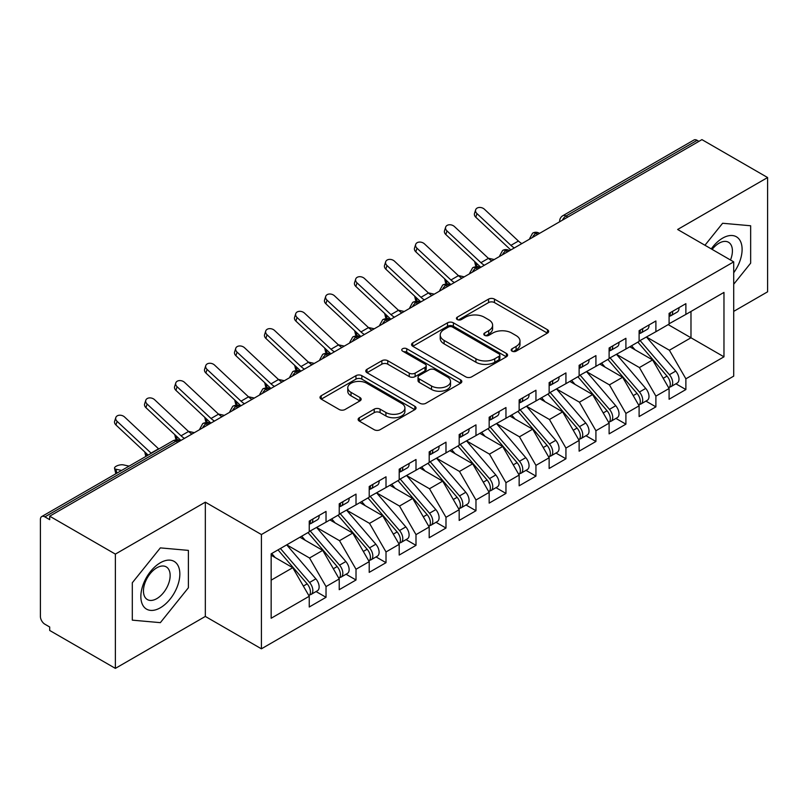 <?xml version="1.0" encoding="UTF-8"?>
<svg xmlns="http://www.w3.org/2000/svg" width="808" height="808" viewBox="0 0 808 808"><rect width="100%" height="100%" fill="white"/><g stroke="black" fill="none" stroke-linecap="round" stroke-linejoin="round"><path stroke-width="1.21" d="M512.04 351.157A2.919 1.687 0 0 0 516.161 351.157L547.44 333.098A4.161 2.404 0 0 0 548.652 331.401A4.161 2.404 0 0 0 547.44 329.704L494.456 299.111A4.161 2.404 0 0 0 488.567 299.111L457.288 317.17A2.919 1.687 0 0 0 456.439 318.362A2.919 1.687 0 0 0 457.288 319.544A2.919 1.687 0 0 0 461.408 319.544L465.459 317.211A13.322 7.686 0 0 1 484.295 317.211L488.709 319.766A13.322 7.686 0 0 1 492.617 325.2A13.322 7.686 0 0 1 488.709 330.634L484.669 332.977A2.919 1.687 0 0 0 483.81 334.159A2.919 1.687 0 0 0 484.669 335.35A2.919 1.687 0 0 0 488.789 335.35L492.829 333.017A13.322 7.686 0 0 1 511.676 333.017L516.09 335.562A13.322 7.686 0 0 1 519.988 341.006A13.322 7.686 0 0 1 516.09 346.44L512.04 348.783A2.919 1.687 0 0 0 511.191 349.965A2.919 1.687 0 0 0 512.04 351.157L512.04 348.783M359.348 417.736A4.161 2.404 0 0 0 358.126 419.433A4.161 2.404 0 0 0 359.348 421.13L374.215 429.715A4.161 2.404 0 0 0 380.093 429.715L414.827 409.656A4.161 2.404 0 0 0 416.049 407.959A4.161 2.404 0 0 0 414.827 406.262L361.853 375.669A4.161 2.404 0 0 0 355.964 375.669L321.231 395.728A4.161 2.404 0 0 0 320.008 397.425A4.161 2.404 0 0 0 321.231 399.122L339.188 409.494A4.161 2.404 0 0 0 345.066 409.494L359.934 400.909A4.161 2.404 0 0 0 361.156 399.213A4.161 2.404 0 0 0 359.934 397.506L351.036 392.365A11.14 6.434 0 0 1 347.773 387.82A11.14 6.434 0 0 1 354.641 381.881A11.14 6.434 0 0 1 366.781 383.275L401.657 403.414A11.14 6.434 0 0 1 404.919 407.959A11.14 6.434 0 0 1 398.051 413.898A11.14 6.434 0 0 1 385.911 412.504L380.093 409.151A4.161 2.404 0 0 0 374.215 409.151L359.348 417.736L359.348 421.13M733.715 311.373L767.6 291.809L767.6 177.538L701.93 139.622L49.692 516.191L49.692 519.655L44.895 516.878A6.363 3.676 -120 0 0 41.713 516.564A6.363 3.676 -120 0 0 40.4 519.473L40.4 616.433A6.363 3.676 -120 0 0 44.895 624.22L49.692 626.998L49.692 630.462L115.372 668.378L205.333 616.433L261.408 648.814L261.408 534.543L205.333 502.162L115.372 554.106L49.692 516.191M767.6 177.538L677.639 229.482L733.715 261.863L261.408 534.543M465.751 376.861A4.161 2.404 0 0 0 471.64 376.861L506.374 356.813A4.161 2.404 0 0 0 507.596 355.106A4.161 2.404 0 0 0 506.374 353.409L453.389 322.816A4.161 2.404 0 0 0 447.501 322.816L412.767 342.875A4.161 2.404 0 0 0 411.555 344.572A4.161 2.404 0 0 0 412.767 346.268L465.751 376.861M403.778 351.783A2.919 1.687 0 0 1 406.737 352.197L406.737 348.733L460.6 379.831A4.161 2.404 0 0 1 461.822 381.538A4.161 2.404 0 0 1 460.6 383.234L425.866 403.283A4.161 2.404 0 0 1 419.978 403.283L367.004 372.7L367.004 369.296A4.161 2.404 0 0 0 365.782 370.993A4.161 2.404 0 0 0 367.004 372.7M367.004 369.296L381.861 360.721A4.161 2.404 0 0 1 387.749 360.721L409.242 373.124A4.161 2.404 0 0 0 415.13 373.124L424.988 367.428A4.161 2.404 0 0 0 426.21 365.731A4.161 2.404 0 0 0 424.988 364.034L402.616 351.116A2.919 1.687 0 0 1 401.758 349.925A2.919 1.687 0 0 1 403.566 348.369A2.919 1.687 0 0 1 406.737 348.733M261.408 648.814L733.715 376.124L733.715 261.863M668.186 324.614L723.968 356.823L723.968 292.415L685.881 314.403L685.881 303.667L669.095 313.363L669.095 324.099L655.894 331.714L655.894 320.978L639.108 330.674L639.108 341.41L625.907 349.026L625.907 338.299L609.111 347.995L609.111 358.722L595.92 366.347L595.92 355.611L579.124 365.307L579.124 376.043L565.933 383.659L565.933 372.922L549.137 382.618L549.137 393.355L535.946 400.97L535.946 390.234L519.15 399.93L519.15 410.666L505.959 418.281L505.959 407.545L489.163 417.241L489.163 427.977L475.973 435.593L475.973 424.867L459.176 434.553L459.176 445.289L445.986 452.914L445.986 442.178L429.189 451.874L429.189 462.6L415.999 470.226L415.999 459.489L399.202 469.185L399.202 479.922L386.012 487.537L386.012 476.801L369.216 486.497L369.216 497.233L356.015 504.849L356.015 494.112L339.229 503.808L339.229 514.544L326.028 522.16L326.028 511.424L309.242 521.12L309.242 531.856L271.155 553.844L271.155 618.251L309.242 596.264L292.749 567.701L271.155 555.227M723.968 356.823L685.881 378.811L669.388 350.238L646.602 337.087M675.912 383.79L685.881 389.547L685.881 378.811M685.881 389.547L669.095 399.243L669.095 388.507L655.894 396.122L639.401 367.559L616.615 354.399M645.925 401.101L655.894 406.858L655.894 396.122M655.894 406.858L639.108 416.554L639.108 405.818L625.907 413.433L609.414 384.871L586.628 371.71L615.736 405.717L609.444 409.353A8.484 4.898 60 0 1 612.716 417.413A8.484 4.898 60 0 1 610.959 421.291A8.484 4.898 60 0 1 609.585 421.685M615.938 418.413L625.907 424.17L625.907 413.433M625.907 424.17L609.111 433.866L609.111 423.129L595.92 430.745L579.427 402.182L556.641 389.022M585.952 435.734L595.92 441.481L595.92 430.745M595.92 441.481L579.124 451.177L579.124 440.441L565.933 448.066L549.44 419.493L526.644 406.333M555.965 453.046L565.933 458.793L565.933 448.066M565.933 458.793L549.137 468.489L549.137 457.762L535.946 465.378L519.453 436.805L496.657 423.655M525.978 470.357L535.946 476.114L535.946 465.378M535.946 476.114L519.15 485.81L519.15 475.074L505.959 482.689L489.466 454.126L466.671 440.966M495.991 487.668L505.959 493.425L505.959 482.689M505.959 493.425L489.163 503.121L489.163 492.385L475.973 500L459.479 471.438L436.684 458.277M466.004 504.98L475.973 510.737L475.973 500M475.973 510.737L459.176 520.433L459.176 509.696L445.986 517.312L429.492 488.749L406.697 475.589L435.815 509.596L429.513 513.231A8.484 4.898 60 0 1 432.785 521.291A8.484 4.898 60 0 1 431.028 525.17A8.484 4.898 60 0 1 429.654 525.564M436.017 522.291L445.986 528.048L445.986 517.312M445.986 528.048L429.189 537.744L429.189 527.008L415.999 534.633L399.506 506.06L376.71 492.9M406.03 539.613L415.999 545.36L415.999 534.633M415.999 545.36L399.202 555.056L399.202 544.319L386.012 551.945L369.519 523.372L346.723 510.212M376.043 556.924L386.012 562.681L386.012 551.945M386.012 562.681L369.216 572.367L369.216 561.641L356.015 569.256L339.522 540.683L316.736 527.533M346.056 574.236L356.015 579.992L356.015 569.256M356.015 579.992L339.229 589.688L339.229 578.952L326.028 586.568L309.535 558.005L286.749 544.845M316.069 591.547L326.028 597.304L326.028 586.568M326.028 597.304L309.242 607L309.242 596.264M309.242 531.513L326.028 522.16M271.155 580.164L292.749 567.701M339.229 514.201L356.015 504.849M309.535 558.005L322.735 550.379L299.94 537.229M339.229 578.952L322.735 550.379M369.216 496.89L386.012 487.537M339.522 540.683L352.722 533.068L329.927 519.908M369.216 561.641L352.722 533.068M399.202 479.568L415.999 470.226M369.519 523.372L382.709 515.756L359.913 502.596M399.202 544.319L382.709 515.756M429.189 462.257L445.986 452.914M399.506 506.06L412.696 498.445L389.9 485.285M429.189 527.008L412.696 498.445M459.176 444.945L475.973 435.593M429.492 488.749L442.683 481.134L419.897 467.973M459.176 509.696L442.683 481.134M489.163 427.634L505.959 418.281M459.479 471.438L472.67 463.822L449.884 450.662M489.163 492.385L472.67 463.822M519.15 410.323L535.946 400.97M489.466 454.126L502.657 446.501L479.871 433.351M519.15 475.074L502.657 446.501M549.137 393.001L565.933 383.659M519.453 436.805L532.644 429.189L509.858 416.029M549.137 457.762L532.644 429.189M579.124 375.69L595.92 366.347M549.44 419.493L562.631 411.878L539.845 398.718M579.124 440.441L562.631 411.878M609.111 358.378L625.907 349.026M579.427 402.182L592.617 394.567L569.832 381.406M609.111 423.129L592.617 394.567M639.108 341.067L655.894 331.714M609.414 384.871L622.615 377.255L599.819 364.095M639.108 405.818L622.615 377.255M698.93 141.36L697.132 140.319L566.004 216.019L567.812 217.059M562.408 220.18A6.363 3.676 120 0 1 566.004 216.019A6.363 3.676 60 0 0 562.822 215.706L693.951 140.006A6.363 3.676 60 0 1 697.132 140.319M669.095 323.756L685.881 314.403M669.388 350.238L690.981 337.774L690.981 311.464L723.968 292.415M639.401 367.559L652.601 359.934L629.806 346.784M669.095 388.507L652.601 359.934M115.372 554.106L115.372 668.378M722.615 223.261L704.95 245.248L722.615 223.261L750.652 225.765L722.615 223.261M750.652 263.156L750.652 225.765L750.652 263.156L733.715 284.224L750.652 263.156M205.333 616.433L205.333 502.162M188.385 587.77L188.385 550.389L160.348 547.885L132.31 582.76L132.31 620.15L160.348 622.655L188.385 587.77L160.348 622.655L132.31 620.15L132.31 582.76L160.348 547.885L188.385 550.389L188.385 587.77M537.673 234.461L535.866 233.421A6.363 3.676 -120 0 0 532.694 233.108A6.363 3.676 -120 0 0 532.613 233.148L529.654 238.532A6.363 3.676 0 0 0 529.725 239.047M507.687 251.773L505.879 250.733A6.363 3.676 -120 0 0 502.707 250.419A6.363 3.676 -120 0 0 502.626 250.46L499.667 255.843A6.363 3.676 0 0 0 499.738 256.358M477.69 269.084L475.892 268.044A6.363 3.676 -120 0 0 472.71 267.731A6.363 3.676 -120 0 0 472.64 267.781L469.68 273.154A6.363 3.676 0 0 0 469.751 273.68M447.703 286.396L445.905 285.365A6.363 3.676 -120 0 0 442.723 285.042A6.363 3.676 -120 0 0 442.653 285.093L439.693 290.466A6.363 3.676 0 0 0 439.754 290.991M417.716 303.717L415.918 302.677A6.363 3.676 -120 0 0 412.736 302.364A6.363 3.676 -120 0 0 412.666 302.404L409.707 307.777A6.363 3.676 0 0 0 409.767 308.303M387.729 321.029L385.931 319.988A6.363 3.676 -120 0 0 382.75 319.675A6.363 3.676 -120 0 0 382.679 319.716L379.72 325.089A6.363 3.676 0 0 0 379.78 325.614M357.742 338.34L355.944 337.3A6.363 3.676 -120 0 0 352.763 336.986A6.363 3.676 -120 0 0 352.692 337.027L349.733 342.41A6.363 3.676 0 0 0 349.793 342.925M327.755 355.651L325.957 354.611A6.363 3.676 -120 0 0 322.776 354.298A6.363 3.676 -120 0 0 322.705 354.338L319.746 359.722A6.363 3.676 0 0 0 319.806 360.237M297.768 372.963L295.97 371.922A6.363 3.676 -120 0 0 292.789 371.609A6.363 3.676 -120 0 0 292.718 371.66L289.759 377.033A6.363 3.676 0 0 0 289.82 377.558M267.781 390.274L265.984 389.244A6.363 3.676 -120 0 0 262.802 388.921A6.363 3.676 -120 0 0 262.731 388.971L259.772 394.344A6.363 3.676 0 0 0 259.833 394.87M237.794 407.596L235.997 406.555A6.363 3.676 -120 0 0 232.815 406.242A6.363 3.676 -120 0 0 232.744 406.283L229.785 411.656A6.363 3.676 0 0 0 229.846 412.181M207.808 424.907L206.01 423.867A6.363 3.676 -120 0 0 202.828 423.554A6.363 3.676 -120 0 0 202.747 423.594L199.788 428.967A6.363 3.676 0 0 0 199.859 429.492M513.201 351.571L516.09 349.904A13.322 7.686 0 0 0 519.988 344.471L519.988 341.006M492.617 325.2L492.617 328.664A13.322 7.686 0 0 1 488.709 334.098L485.83 335.764M547.38 333.138L494.456 302.576A4.161 2.404 0 0 0 488.567 302.576L458.459 319.958M506.323 356.843L453.389 326.281A4.161 2.404 0 0 0 447.501 326.281L412.827 346.309M499.011 356.298A2.919 1.687 0 0 0 499.869 355.106A2.919 1.687 0 0 0 499.011 353.914L452.51 327.068A2.919 1.687 0 0 0 448.389 327.068L444.117 329.533A13.322 7.686 0 0 0 440.219 334.966A13.322 7.686 0 0 0 444.117 340.41L475.912 358.762A13.322 7.686 0 0 0 494.749 358.762L499.011 356.298L499.011 359.762A2.919 1.687 0 0 0 499.869 358.57L499.869 355.106M440.219 334.966L440.219 338.431A13.322 7.686 0 0 0 444.117 343.875L444.117 340.41M499.011 359.762L494.749 362.226A13.322 7.686 0 0 1 475.912 362.226L444.117 343.875M367.054 372.73L381.861 364.176L381.861 360.721M426.21 365.731L426.21 369.195A4.161 2.404 0 0 1 424.988 370.892L415.13 376.589A4.161 2.404 0 0 1 409.242 376.589L387.749 364.176A4.161 2.404 0 0 0 381.861 364.176M406.737 352.197L460.55 383.265M431.533 385.992A11.14 6.434 0 0 0 443.673 387.386A11.14 6.434 0 0 0 450.541 381.447A11.14 6.434 0 0 0 447.279 376.902L434.997 369.811A4.161 2.404 0 0 0 429.109 369.811L419.251 375.498A4.161 2.404 0 0 0 418.029 377.205A4.161 2.404 0 0 0 419.251 378.901L431.533 385.992L431.533 389.456A11.14 6.434 0 0 0 443.673 390.85A11.14 6.434 0 0 0 450.541 384.911L450.541 381.447M418.029 377.205L418.029 380.659A4.161 2.404 0 0 0 419.251 382.366L419.251 378.901M431.533 389.456L419.251 382.366M404.919 407.959L404.919 411.424A11.14 6.434 0 0 1 398.051 417.362A11.14 6.434 0 0 1 385.911 415.969L380.093 412.615A4.161 2.404 0 0 0 374.215 412.615L359.398 421.16M347.773 387.82L347.773 391.284A11.14 6.434 0 0 0 351.036 395.829L351.036 392.365M359.883 400.94L351.036 395.829M414.777 409.696L361.853 379.134A4.161 2.404 0 0 0 355.964 379.134L321.281 399.152M640.259 340.744L669.418 374.72A8.484 4.898 60 0 1 672.69 382.78A8.484 4.898 60 0 1 670.933 386.668L677.225 383.032A8.484 4.898 -120 0 0 678.983 379.144A8.484 4.898 -120 0 0 675.71 371.084L646.562 337.108M670.933 386.668A8.484 4.898 60 0 1 669.559 387.062M637.865 342.127L667.014 376.104A8.484 4.898 60 0 1 670.286 384.174A8.484 4.898 60 0 1 668.751 387.911M480.831 267.276L476.952 266.428A5.303 2.02 166.9 0 1 475.538 265.468L474.619 261.479M635.027 349.793L631.563 345.763M488.305 258.227L494.244 259.53M669.095 316.665A8.484 4.898 -120 0 0 670.286 313.201A8.484 4.898 -120 0 0 670.276 312.686M669.559 316.09A8.484 4.898 -120 0 0 670.933 315.696A8.484 4.898 -120 0 0 672.69 311.817A8.484 4.898 -120 0 0 672.67 311.292M678.972 307.656A8.484 4.898 60 0 1 678.983 308.181A8.484 4.898 60 0 1 677.225 312.06L670.933 315.696M521.857 243.592A15.695 9.06 60 0 1 518.413 241.037L484.457 209.262A5.303 3.828 17.6 0 0 479.336 207.454A5.303 3.828 17.6 0 0 475.649 209.817A5.303 3.828 17.6 0 0 476.952 213.585L475.801 217.221A5.303 3.828 -162.4 0 1 474.498 213.453L475.649 209.817M514.353 247.925A15.695 9.06 60 0 1 510.919 245.359L476.952 213.585M475.801 217.221L509.757 248.995A21.2 12.241 -120 0 0 510.838 249.955M610.272 358.055L639.431 392.031A8.484 4.898 60 0 1 642.703 400.101A8.484 4.898 60 0 1 640.946 403.98L647.238 400.344A8.484 4.898 -120 0 0 648.996 396.465A8.484 4.898 -120 0 0 645.723 388.406L616.575 354.419M640.946 403.98A8.484 4.898 60 0 1 639.572 404.374M607.879 359.439L637.027 393.425A8.484 4.898 60 0 1 640.3 401.485A8.484 4.898 60 0 1 638.764 405.232M461.873 278.215A15.695 9.06 60 0 1 458.439 275.659L424.483 243.885A5.303 3.828 17.6 0 0 419.352 242.077A5.303 3.828 17.6 0 0 415.676 244.44A5.303 3.828 17.6 0 0 416.979 248.218L415.827 251.844L449.783 283.618A21.2 12.241 -120 0 0 450.864 284.578L446.965 283.739A5.303 2.02 166.9 0 1 445.551 282.78L444.632 278.79M605.04 367.105L601.576 363.075M458.308 275.538L464.257 276.841M610.959 421.291L617.251 417.655A8.484 4.898 -120 0 0 619.009 413.777A8.484 4.898 -120 0 0 615.736 405.717M577.892 376.75L607.04 410.737A8.484 4.898 60 0 1 610.313 418.796A8.484 4.898 60 0 1 608.778 422.544M431.886 295.536A15.695 9.06 60 0 1 428.452 292.971L394.496 261.196A5.303 3.828 17.6 0 0 389.365 259.388A5.303 3.828 17.6 0 0 385.689 261.762A5.303 3.828 17.6 0 0 386.992 265.529L385.84 269.165L419.796 300.93A21.2 12.241 -120 0 0 420.877 301.889L416.979 301.051A5.303 2.02 166.9 0 1 415.565 300.091L414.645 296.112M575.043 384.416L571.589 380.386M580.285 375.366L609.444 409.353M428.321 292.849L434.27 294.152M550.298 392.678L579.447 426.664A8.484 4.898 60 0 1 582.73 434.724A8.484 4.898 60 0 1 580.972 438.603L587.264 434.967A8.484 4.898 -120 0 0 589.022 431.088A8.484 4.898 -120 0 0 585.75 423.028L556.601 389.042M580.972 438.603A8.484 4.898 60 0 1 579.599 438.996M547.905 394.072L577.053 428.048A8.484 4.898 60 0 1 580.326 436.108A8.484 4.898 60 0 1 578.791 439.855M401.899 312.848A15.695 9.06 60 0 1 398.465 310.282L364.499 278.518A5.303 3.828 17.6 0 0 359.378 276.7A5.303 3.828 17.6 0 0 355.702 279.073A5.303 3.828 17.6 0 0 357.005 282.84L355.853 286.476L389.81 318.251A21.2 12.241 -120 0 0 390.89 319.2L386.992 318.362A5.303 2.02 166.9 0 1 385.578 317.403L384.648 313.423M545.057 401.728L541.602 397.698M398.334 310.171L404.283 311.474M520.312 409.999L549.46 443.976A8.484 4.898 60 0 1 552.743 452.036A8.484 4.898 60 0 1 550.985 455.924L557.278 452.288A8.484 4.898 -120 0 0 559.035 448.4A8.484 4.898 -120 0 0 555.763 440.34L526.614 406.363M550.985 455.924A8.484 4.898 60 0 1 549.612 456.308M517.918 411.383L547.067 445.359A8.484 4.898 60 0 1 550.339 453.419A8.484 4.898 60 0 1 548.804 457.166M360.883 336.532L357.005 335.684A5.303 2.02 166.9 0 1 355.591 334.714L354.661 330.735M515.07 419.049L511.615 415.019M368.347 327.482L374.296 328.785M639.108 333.977A8.484 4.898 -120 0 0 640.3 330.512A8.484 4.898 -120 0 0 640.29 329.997M639.572 333.401A8.484 4.898 -120 0 0 640.946 333.007A8.484 4.898 -120 0 0 642.703 329.129A8.484 4.898 -120 0 0 642.683 328.614M648.986 324.978A8.484 4.898 60 0 1 648.996 325.493A8.484 4.898 60 0 1 647.238 329.371L640.946 333.007M491.86 260.903A15.695 9.06 60 0 1 488.426 258.348L454.47 226.573A5.303 3.828 17.6 0 0 449.339 224.765A5.303 3.828 17.6 0 0 445.663 227.129A5.303 3.828 17.6 0 0 446.965 230.906L445.814 234.532A5.303 3.828 -162.4 0 1 444.511 230.765L445.663 227.129M484.366 265.236A15.695 9.06 60 0 1 480.932 262.671L446.965 230.906M445.814 234.532L479.77 266.307A21.2 12.241 -120 0 0 480.851 267.266M609.111 351.288A8.484 4.898 -120 0 0 610.313 347.824A8.484 4.898 -120 0 0 610.303 347.309M609.585 350.712A8.484 4.898 -120 0 0 610.959 350.319A8.484 4.898 -120 0 0 612.716 346.44A8.484 4.898 -120 0 0 612.696 345.925M618.999 342.289A8.484 4.898 60 0 1 619.009 342.804A8.484 4.898 60 0 1 617.251 346.693L610.959 350.319M415.827 251.844A5.303 3.828 -162.4 0 1 414.524 248.076L415.676 244.44M454.379 282.548A15.695 9.06 60 0 1 450.945 279.992L416.979 248.218M579.124 368.599A8.484 4.898 -120 0 0 580.326 365.135A8.484 4.898 -120 0 0 580.316 364.62M579.599 368.034A8.484 4.898 -120 0 0 580.972 367.64A8.484 4.898 -120 0 0 582.73 363.751A8.484 4.898 -120 0 0 582.709 363.236M589.012 359.6A8.484 4.898 60 0 1 589.022 360.115A8.484 4.898 60 0 1 587.264 364.004L580.972 367.64M385.84 269.165A5.303 3.828 -162.4 0 1 384.537 265.388L385.689 261.762M424.392 299.859A15.695 9.06 60 0 1 420.958 297.304L386.992 265.529M549.137 385.911A8.484 4.898 -120 0 0 550.339 382.457A8.484 4.898 -120 0 0 550.319 381.931M549.612 385.345A8.484 4.898 -120 0 0 550.985 384.951A8.484 4.898 -120 0 0 552.743 381.063A8.484 4.898 -120 0 0 552.722 380.548M559.025 376.912A8.484 4.898 60 0 1 559.035 377.427A8.484 4.898 60 0 1 557.278 381.315L550.985 384.951M355.853 286.476A5.303 3.828 -162.4 0 1 354.55 282.699L355.702 279.073M394.405 317.17A15.695 9.06 60 0 1 390.971 314.615L357.005 282.84M733.715 272.75A27.563 15.918 120 0 0 741.219 243.198A27.563 15.918 120 0 0 722.615 238.138A27.563 15.918 120 0 0 711.272 248.904M730.482 259.994A18.877 10.898 120 0 0 728.503 242.259A18.877 10.898 120 0 0 719.07 243.188A18.877 10.898 120 0 0 712.151 249.409M160.348 607.778A27.563 15.918 120 0 0 179.841 574.013A27.563 15.918 120 0 0 160.348 562.762A27.563 15.918 120 0 0 140.855 596.526A27.563 15.918 120 0 0 160.348 607.778M156.803 598.627A18.877 10.898 120 0 0 169.135 582.002A18.877 10.898 120 0 0 166.236 566.873A18.877 10.898 120 0 0 156.803 567.812A18.877 10.898 120 0 0 144.47 584.437A18.877 10.898 120 0 0 147.369 599.566A18.877 10.898 120 0 0 156.803 598.627M490.325 427.311L519.473 461.287A8.484 4.898 60 0 1 522.756 469.347A8.484 4.898 60 0 1 520.998 473.236L527.291 469.599A8.484 4.898 -120 0 0 529.048 465.711A8.484 4.898 -120 0 0 525.776 457.651L496.627 423.675M520.998 473.236A8.484 4.898 60 0 1 519.625 473.629M487.931 428.695L517.08 462.671A8.484 4.898 60 0 1 520.352 470.731A8.484 4.898 60 0 1 518.807 474.478M330.896 353.843L327.018 352.995A5.303 2.02 166.9 0 1 325.604 352.025L324.675 348.046M485.083 436.36L481.629 432.331M338.36 344.794L344.309 346.097M519.15 403.232A8.484 4.898 -120 0 0 520.352 399.768A8.484 4.898 -120 0 0 520.332 399.243M519.625 402.657A8.484 4.898 -120 0 0 520.998 402.263A8.484 4.898 -120 0 0 522.756 398.384A8.484 4.898 -120 0 0 522.736 397.859M529.028 394.223A8.484 4.898 60 0 1 529.048 394.748A8.484 4.898 60 0 1 527.291 398.627L520.998 402.263M371.912 330.159A15.695 9.06 60 0 1 368.478 327.604L334.512 295.829A5.303 3.828 17.6 0 0 329.391 294.011A5.303 3.828 17.6 0 0 325.715 296.385A5.303 3.828 17.6 0 0 327.018 300.152L325.866 303.788A5.303 3.828 -162.4 0 1 324.564 300.021L325.715 296.385M364.418 334.482A15.695 9.06 60 0 1 360.974 331.926L327.018 300.152M325.866 303.788L359.823 335.562A21.2 12.241 -120 0 0 360.903 336.512M460.338 444.622L489.486 478.599A8.484 4.898 60 0 1 492.759 486.669A8.484 4.898 60 0 1 491.011 490.547L497.304 486.911A8.484 4.898 -120 0 0 499.061 483.033A8.484 4.898 -120 0 0 495.789 474.963L466.64 440.986M491.011 490.547A8.484 4.898 60 0 1 489.638 490.941M457.934 446.006L487.093 479.992A8.484 4.898 60 0 1 490.365 488.052A8.484 4.898 60 0 1 488.82 491.789M300.909 371.155L297.031 370.306A5.303 2.02 166.9 0 1 295.617 369.347L294.688 365.357M455.096 453.672L451.642 449.642M308.373 362.105L314.322 363.408M430.351 461.934L459.5 495.92A8.484 4.898 60 0 1 462.772 503.98A8.484 4.898 60 0 1 461.014 507.858L467.317 504.222A8.484 4.898 -120 0 0 469.074 500.344A8.484 4.898 -120 0 0 465.802 492.284L436.643 458.298M461.014 507.858A8.484 4.898 60 0 1 459.651 508.252M427.947 463.317L457.106 497.304A8.484 4.898 60 0 1 460.378 505.364A8.484 4.898 60 0 1 458.833 509.111M281.952 382.093A15.695 9.06 60 0 1 278.518 379.538L244.551 347.763A5.303 3.828 17.6 0 0 239.431 345.955A5.303 3.828 17.6 0 0 235.754 348.319A5.303 3.828 17.6 0 0 237.057 352.096L235.906 355.722L269.862 387.497A21.2 12.241 -120 0 0 270.933 388.456L267.044 387.618A5.303 2.02 166.9 0 1 265.63 386.658L264.701 382.669M425.109 470.983L421.655 466.953M278.386 379.417L284.335 380.719M431.028 525.17L437.33 521.534A8.484 4.898 -120 0 0 439.087 517.655A8.484 4.898 -120 0 0 435.815 509.596M397.96 480.629L427.119 514.615A8.484 4.898 60 0 1 430.391 522.675A8.484 4.898 60 0 1 428.846 526.422M251.965 399.415A15.695 9.06 60 0 1 248.521 396.849L214.564 365.075A5.303 3.828 17.6 0 0 209.444 363.267A5.303 3.828 17.6 0 0 205.767 365.64A5.303 3.828 17.6 0 0 207.07 369.408L205.909 373.044L239.875 404.808A21.2 12.241 -120 0 0 240.946 405.767L237.057 404.929A5.303 2.02 166.9 0 1 235.643 403.97L234.714 399.99M395.122 488.295L391.668 484.265M400.364 479.245L429.513 513.231M248.399 396.738L254.348 398.041M489.163 420.544A8.484 4.898 -120 0 0 490.365 417.079A8.484 4.898 -120 0 0 490.345 416.564M489.638 419.968A8.484 4.898 -120 0 0 491.011 419.574A8.484 4.898 -120 0 0 492.759 415.696A8.484 4.898 -120 0 0 492.749 415.181M499.041 411.545A8.484 4.898 60 0 1 499.061 412.06A8.484 4.898 60 0 1 497.304 415.938L491.011 419.574M341.925 347.47A15.695 9.06 60 0 1 338.491 344.915L304.525 313.14A5.303 3.828 17.6 0 0 299.404 311.332A5.303 3.828 17.6 0 0 295.728 313.696A5.303 3.828 17.6 0 0 297.031 317.463L295.88 321.099A5.303 3.828 -162.4 0 1 294.577 317.332L295.728 313.696M334.431 351.803A15.695 9.06 60 0 1 330.987 349.238L297.031 317.463M295.88 321.099L329.836 352.874A21.2 12.241 -120 0 0 330.916 353.833M459.176 437.855A8.484 4.898 -120 0 0 460.378 434.391A8.484 4.898 -120 0 0 460.358 433.876M459.651 437.279A8.484 4.898 -120 0 0 461.014 436.886A8.484 4.898 -120 0 0 462.772 433.007A8.484 4.898 -120 0 0 462.762 432.492M469.054 428.856A8.484 4.898 60 0 1 469.074 429.371A8.484 4.898 60 0 1 467.317 433.25L461.014 436.886M311.939 364.782A15.695 9.06 60 0 1 308.505 362.226L274.538 330.452A5.303 3.828 17.6 0 0 269.418 328.644A5.303 3.828 17.6 0 0 265.741 331.007A5.303 3.828 17.6 0 0 267.044 334.785L265.893 338.411A5.303 3.828 -162.4 0 1 264.59 334.643L265.741 331.007M304.444 369.115A15.695 9.06 60 0 1 301 366.549L267.044 334.785M265.893 338.411L299.849 370.185A21.2 12.241 -120 0 0 300.93 371.145M429.189 455.167A8.484 4.898 -120 0 0 430.391 451.702A8.484 4.898 -120 0 0 430.371 451.187M429.654 454.591A8.484 4.898 -120 0 0 431.028 454.207A8.484 4.898 -120 0 0 432.785 450.319A8.484 4.898 -120 0 0 432.775 449.804M439.067 446.168A8.484 4.898 60 0 1 439.087 446.683A8.484 4.898 60 0 1 437.33 450.571L431.028 454.207M235.906 355.722A5.303 3.828 -162.4 0 1 234.593 351.955L235.754 348.319M274.457 386.426A15.695 9.06 60 0 1 271.013 383.871L237.057 352.096M370.377 496.556L399.526 530.543A8.484 4.898 60 0 1 402.798 538.603A8.484 4.898 60 0 1 401.041 542.481L407.343 538.855A8.484 4.898 -120 0 0 409.101 534.967A8.484 4.898 -120 0 0 405.828 526.907L376.669 492.92M401.041 542.481A8.484 4.898 60 0 1 399.667 542.875M367.973 497.95L397.122 531.927A8.484 4.898 60 0 1 400.404 539.986A8.484 4.898 60 0 1 398.859 543.734M221.978 416.726A15.695 9.06 60 0 1 218.534 414.161L184.578 382.396A5.303 3.828 17.6 0 0 179.457 380.578A5.303 3.828 17.6 0 0 175.78 382.952A5.303 3.828 17.6 0 0 177.083 386.719L175.922 390.355L209.888 422.13A21.2 12.241 -120 0 0 210.959 423.079L207.07 422.241A5.303 2.02 166.9 0 1 205.656 421.281L204.727 417.302M365.135 505.606L361.681 501.586M218.412 414.049L224.361 415.352M399.202 472.478A8.484 4.898 -120 0 0 400.404 469.014A8.484 4.898 -120 0 0 400.384 468.499M399.667 471.912A8.484 4.898 -120 0 0 401.041 471.519A8.484 4.898 -120 0 0 402.798 467.63A8.484 4.898 -120 0 0 402.788 467.115M409.08 463.479A8.484 4.898 60 0 1 409.101 463.994A8.484 4.898 60 0 1 407.343 467.882L401.041 471.519M205.909 373.044A5.303 3.828 -162.4 0 1 204.606 369.266L205.767 365.64M244.471 403.737A15.695 9.06 60 0 1 241.026 401.182L207.07 369.408M340.39 513.878L369.539 547.854A8.484 4.898 60 0 1 372.811 555.914A8.484 4.898 60 0 1 371.054 559.803L377.356 556.167A8.484 4.898 -120 0 0 379.114 552.278A8.484 4.898 -120 0 0 375.831 544.218L346.683 510.242M371.054 559.803A8.484 4.898 60 0 1 369.68 560.197M337.986 515.262L367.135 549.238A8.484 4.898 60 0 1 370.418 557.298A8.484 4.898 60 0 1 368.872 561.045M180.952 440.411L177.083 439.562A5.303 2.02 166.9 0 1 175.669 438.593L174.74 434.613M335.148 522.928L331.694 518.898M188.426 431.361L194.364 432.664M369.216 489.789A8.484 4.898 -120 0 0 370.418 486.335A8.484 4.898 -120 0 0 370.397 485.81M369.68 489.224A8.484 4.898 -120 0 0 371.054 488.83A8.484 4.898 -120 0 0 372.811 484.941A8.484 4.898 -120 0 0 372.801 484.426M379.093 480.79A8.484 4.898 60 0 1 379.114 481.305A8.484 4.898 60 0 1 377.356 485.194L371.054 488.83M175.922 390.355A5.303 3.828 -162.4 0 1 174.619 386.577L175.78 382.952M214.484 421.049A15.695 9.06 60 0 1 211.04 418.494L177.083 386.719M310.403 531.189L339.552 565.166A8.484 4.898 60 0 1 342.824 573.226A8.484 4.898 60 0 1 341.067 577.114L347.369 573.478A8.484 4.898 -120 0 0 349.127 569.59A8.484 4.898 -120 0 0 345.844 561.53L316.696 527.553M341.067 577.114A8.484 4.898 60 0 1 339.693 577.508M308 532.573L337.148 566.549A8.484 4.898 60 0 1 340.431 574.619A8.484 4.898 60 0 1 338.885 578.356M145.975 456.379A5.303 2.02 166.9 0 1 145.682 455.904L144.753 451.924M305.161 540.239L301.707 536.209M158.439 448.672L159.075 448.814M339.229 507.111A8.484 4.898 -120 0 0 340.431 503.647A8.484 4.898 -120 0 0 340.41 503.131M339.693 506.535A8.484 4.898 -120 0 0 341.067 506.141A8.484 4.898 -120 0 0 342.824 502.263A8.484 4.898 -120 0 0 342.804 501.738M349.106 498.102A8.484 4.898 60 0 1 349.127 498.627A8.484 4.898 60 0 1 347.369 502.505L341.067 506.141M191.991 434.037A15.695 9.06 60 0 1 188.547 431.482L154.591 399.707A5.303 3.828 17.6 0 0 149.47 397.9A5.303 3.828 17.6 0 0 145.793 400.263A5.303 3.828 17.6 0 0 147.096 404.03L145.935 407.666A5.303 3.828 -162.4 0 1 144.632 403.899L145.793 400.263M184.487 438.37A15.695 9.06 60 0 1 181.053 435.805L147.096 404.03M145.935 407.666L179.901 439.441A21.2 12.241 -120 0 0 180.972 440.4M280.416 548.501L309.565 582.477A8.484 4.898 60 0 1 312.837 590.547A8.484 4.898 60 0 1 311.08 594.425L317.382 590.789A8.484 4.898 -120 0 0 319.14 586.911A8.484 4.898 -120 0 0 315.857 578.841L286.709 544.865M311.08 594.425A8.484 4.898 60 0 1 309.706 594.819M278.013 549.884L307.161 583.871A8.484 4.898 60 0 1 310.434 591.931A8.484 4.898 60 0 1 308.898 595.668M115.988 473.69A5.303 2.02 166.9 0 1 115.695 473.225L114.534 468.256A5.303 2.02 -13.1 0 0 115.948 469.216L121.584 470.458M129.088 466.125L123.452 464.893A5.303 2.02 -13.1 0 0 117.564 465.6A5.303 2.02 -13.1 0 0 114.534 468.256M275.174 557.55L271.72 553.52M309.242 524.422A8.484 4.898 -120 0 0 310.434 520.958A8.484 4.898 -120 0 0 310.424 520.443M309.706 523.847A8.484 4.898 -120 0 0 311.08 523.453A8.484 4.898 -120 0 0 312.837 519.574A8.484 4.898 -120 0 0 312.817 519.059M319.12 515.423A8.484 4.898 60 0 1 319.14 515.938A8.484 4.898 60 0 1 317.382 519.817L311.08 523.453M158.772 448.985A15.695 9.06 60 0 1 158.56 448.794L124.604 417.019A5.303 3.828 17.6 0 0 119.483 415.211A5.303 3.828 17.6 0 0 115.807 417.574A5.303 3.828 17.6 0 0 117.109 421.352L115.948 424.978A5.303 3.828 -162.4 0 1 114.645 421.21L115.807 417.574M151.278 453.318A15.695 9.06 60 0 1 151.066 453.116L117.109 421.352M115.948 424.978L148.157 455.116M177.821 442.218L176.023 441.178L44.895 516.878M179.679 441.138L179.204 440.865A6.363 3.676 120 0 0 176.023 441.178A6.363 3.676 -120 0 0 172.841 440.865L41.713 516.564M539.532 233.381L539.047 233.108A6.363 3.676 120 0 0 535.866 233.421A6.363 3.676 120 0 0 532.422 237.491M559.651 221.776L559.651 221.21A6.363 3.676 0 0 0 559.712 221.735M509.545 250.702L509.06 250.419A6.363 3.676 120 0 0 505.879 250.733A6.363 3.676 120 0 0 502.435 254.803M479.558 268.014L479.073 267.731A6.363 3.676 120 0 0 475.892 268.044A6.363 3.676 120 0 0 472.448 272.114M449.571 285.325L449.086 285.042A6.363 3.676 120 0 0 445.905 285.365A6.363 3.676 120 0 0 442.461 289.426M419.584 302.636L419.099 302.364A6.363 3.676 120 0 0 415.918 302.677A6.363 3.676 120 0 0 412.474 306.747M389.597 319.948L389.113 319.675A6.363 3.676 120 0 0 385.931 319.988A6.363 3.676 120 0 0 382.487 324.059M359.611 337.259L359.126 336.986A6.363 3.676 120 0 0 355.944 337.3A6.363 3.676 120 0 0 352.49 341.37M329.624 354.581L329.139 354.298A6.363 3.676 120 0 0 325.957 354.611A6.363 3.676 120 0 0 322.503 358.681M299.637 371.892L299.152 371.609A6.363 3.676 120 0 0 295.97 371.922A6.363 3.676 120 0 0 292.516 375.993M269.64 389.204L269.165 388.921A6.363 3.676 120 0 0 265.984 389.244A6.363 3.676 120 0 0 262.529 393.314M239.653 406.515L239.178 406.242A6.363 3.676 120 0 0 235.997 406.555A6.363 3.676 120 0 0 232.542 410.626M209.666 423.826L209.191 423.554A6.363 3.676 120 0 0 206.01 423.867A6.363 3.676 120 0 0 202.556 427.937M516.09 349.904L516.09 346.44M484.669 335.35L484.669 332.977M488.709 334.098L488.709 330.634M457.288 319.544L457.288 317.17M488.567 302.576L488.567 299.111M494.456 302.576L494.456 299.111M547.44 333.098L547.44 329.704M412.767 346.268L412.767 342.875M447.501 326.281L447.501 322.816M453.389 326.281L453.389 322.816M506.374 356.813L506.374 353.409M475.912 362.226L475.912 358.762M494.749 362.226L494.749 358.762M387.749 364.176L387.749 360.721M409.242 376.589L409.242 373.124M415.13 376.589L415.13 373.124M424.988 370.892L424.988 367.428M460.6 383.234L460.6 379.831M374.215 412.615L374.215 409.151M380.093 412.615L380.093 409.151M385.911 415.969L385.911 412.504M359.934 400.909L359.934 397.506M321.231 399.122L321.231 395.728M355.964 379.134L355.964 375.669M361.853 379.134L361.853 375.669M414.827 409.656L414.827 406.262M476.134 262.903L476.952 266.428M667.014 376.104L663.206 378.306M675.71 371.084L669.418 374.72M510.919 245.359L518.413 241.037M446.147 280.214L446.965 283.739M637.027 393.425L633.22 395.617M645.723 388.406L639.431 392.031M416.16 297.536L416.979 301.051M607.04 410.737L603.233 412.939M386.174 314.847L386.992 318.362M577.053 428.048L573.246 430.25M585.75 423.028L579.447 426.664M356.187 332.159L357.005 335.684M547.067 445.359L543.249 447.561M555.763 440.34L549.46 443.976M480.932 262.671L488.426 258.348M450.945 279.992L458.439 275.659M420.958 297.304L428.452 292.971M390.971 314.615L398.465 310.282M326.2 349.47L327.018 352.995M517.08 462.671L513.262 464.873M525.776 457.651L519.473 461.287M360.974 331.926L368.478 327.604M296.213 366.781L297.031 370.306M487.093 479.992L483.275 482.184M495.789 474.963L489.486 478.599M266.226 384.093L267.044 387.618M457.106 497.304L453.288 499.506M465.802 492.284L459.5 495.92M236.239 401.414L237.057 404.929M427.119 514.615L423.301 516.817M330.987 349.238L338.491 344.915M301 366.549L308.505 362.226M271.013 383.871L278.518 379.538M206.252 418.726L207.07 422.241M397.122 531.927L393.314 534.128M405.828 526.907L399.526 530.543M241.026 401.182L248.521 396.849M176.265 436.037L177.083 439.562M367.135 549.238L363.327 551.44M375.831 544.218L369.539 547.854M211.04 418.494L218.534 414.161M146.278 453.349L146.854 455.864M337.148 566.549L333.34 568.751M345.844 561.53L339.552 565.166M181.053 435.805L188.547 431.482M115.948 469.216L116.867 473.175M307.161 583.871L303.354 586.063M315.857 578.841L309.565 582.477M151.066 453.116L158.56 448.794M539.047 233.108A6.363 6.363 0 0 0 532.694 233.108M562.822 215.706A6.363 6.363 0 0 0 559.651 221.21M509.06 250.419A6.363 6.363 0 0 0 502.707 250.419M529.654 238.532L529.654 239.087M479.073 267.731A6.363 6.363 0 0 0 472.71 267.731M499.667 255.843L499.667 256.399M449.086 285.042A6.363 6.363 0 0 0 442.723 285.042M469.68 273.154L469.68 273.71M419.099 302.364A6.363 6.363 0 0 0 412.736 302.364M439.693 290.466L439.693 291.021M389.113 319.675A6.363 6.363 0 0 0 382.75 319.675M409.707 307.777L409.707 308.343M359.126 336.986A6.363 6.363 0 0 0 352.763 336.986M379.72 325.089L379.72 325.654M329.139 354.298A6.363 6.363 0 0 0 322.776 354.298M349.733 342.41L349.733 342.966M299.152 371.609A6.363 6.363 0 0 0 292.789 371.609M319.746 359.722L319.746 360.277M269.165 388.921A6.363 6.363 0 0 0 262.802 388.921M289.759 377.033L289.759 377.589M239.178 406.242A6.363 6.363 0 0 0 232.815 406.242M259.772 394.344L259.772 394.9M209.191 423.554A6.363 6.363 0 0 0 202.828 423.554M229.785 411.656L229.785 412.221M179.204 440.865A6.363 6.363 0 0 0 172.841 440.865M199.788 428.967L199.788 429.533"/></g></svg>
